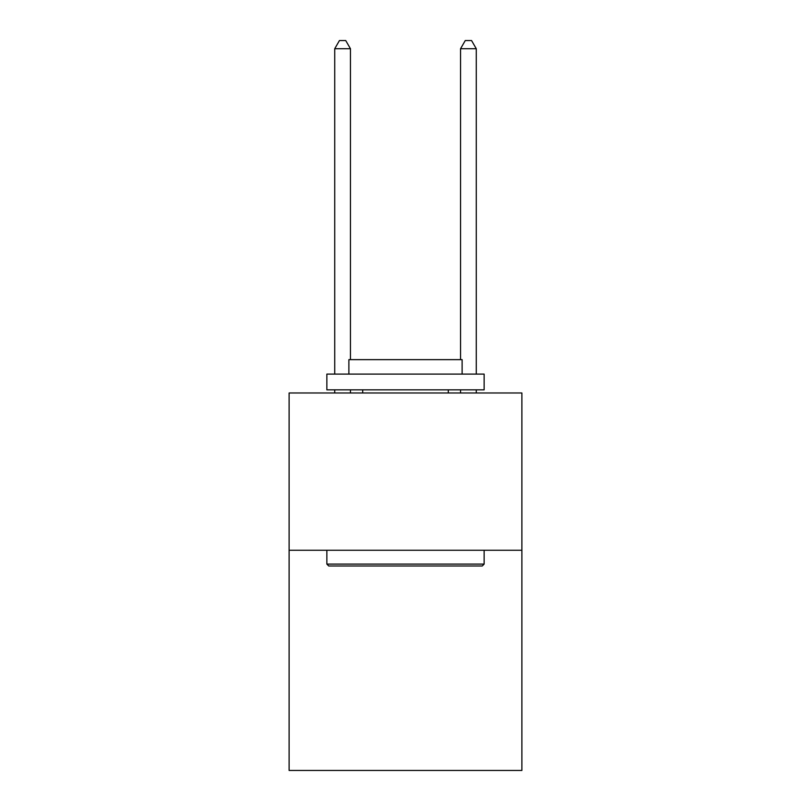 <?xml version="1.0" encoding="UTF-8"?>
<svg xmlns="http://www.w3.org/2000/svg" width="811" height="811" viewBox="0 0 811 811"><rect width="100%" height="100%" fill="white"/><g stroke="black" fill="none" stroke-linecap="round" stroke-linejoin="round"><path stroke-width="1.22" d="M521.889 550.263L521.889 770.45L289.111 770.45L289.111 392.98L521.889 392.98L521.889 550.263L289.111 550.263M328.749 565.987L326.863 564.101L484.137 564.101L482.251 565.987L328.749 565.987M484.137 374.104L484.137 389.838L326.863 389.838L326.863 374.104L484.137 374.104M348.882 374.104L348.882 359.638L462.118 359.638L462.118 374.104M484.137 550.263L484.137 564.101M326.863 550.263L326.863 564.101M448.28 389.838L448.28 392.98M362.72 389.838L362.72 392.98M350.453 359.638L350.453 48.731L334.72 48.731L334.72 374.104M334.72 389.838L334.72 392.98M350.453 389.838L350.453 392.98M334.72 48.731L339.444 40.55L345.729 40.55L350.453 48.731M476.28 392.98L476.28 389.838M476.28 374.104L476.28 48.731L460.547 48.731L460.547 359.638M460.547 392.98L460.547 389.838M460.547 48.731L465.271 40.55L471.556 40.55L476.28 48.731"/></g></svg>
